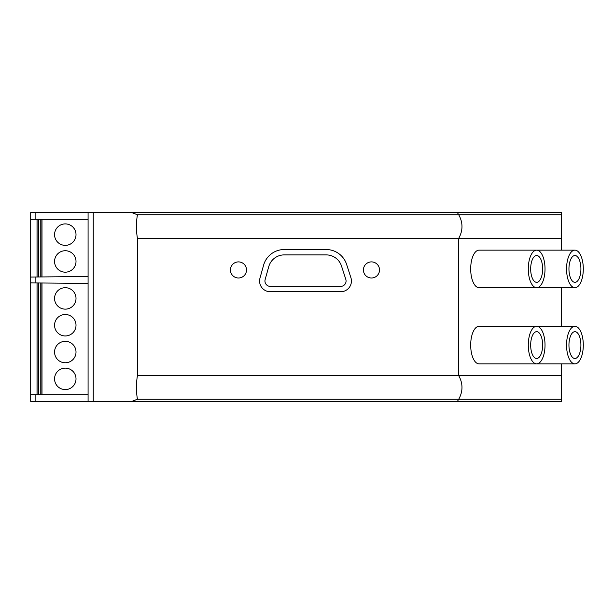 <?xml version="1.0" encoding="UTF-8"?>
<svg xmlns="http://www.w3.org/2000/svg" width="614" height="614" viewBox="0 0 614 614"><rect width="100%" height="100%" fill="white"/><g stroke="black" fill="none" stroke-linecap="round" stroke-linejoin="round"><path stroke-width="0.92" d="M102.83 212.613L30.7 212.613L30.7 277.037L88.086 276.538L88.086 212.613L88.086 401.387L88.086 283.407L35.865 282.947L35.865 276.991M35.865 282.947L30.7 282.901L30.7 394.679L88.086 394.679M30.7 401.387L30.7 394.679L30.7 401.387L93.244 401.387L93.244 212.613L131.833 212.613L137.421 214.762C136.124 222.621 136.124 230.488 137.421 238.355L137.421 375.645L458.727 375.645L458.727 238.355L137.421 238.355M246.513 269.945A8.043 8.043 90 0 0 234.878 262.746A8.043 8.043 90 0 0 238.47 277.988A8.043 8.043 90 0 0 246.513 269.945M379.513 269.945A8.043 8.043 90 0 0 367.87 262.746A8.043 8.043 90 0 0 371.47 277.988A8.043 8.043 90 0 0 379.513 269.945M137.421 399.238L131.833 401.387L457.399 401.387L458.727 399.238L137.421 399.238C136.124 391.379 136.124 383.512 137.421 375.645M457.399 401.387L561.618 401.387L561.618 363.849M561.618 214.762L561.618 238.355L458.727 238.355C463.063 230.488 463.063 222.621 458.727 214.762L561.618 214.762L561.618 212.613L131.833 212.613M561.618 326.303L561.618 287.697M561.618 250.151L561.618 238.355M208.745 212.613L202.313 212.613M137.421 214.762L458.727 214.762L457.399 212.613M561.618 399.238L458.727 399.238C463.063 391.379 463.063 383.512 458.727 375.645L561.618 375.645M536.659 326.303L479.058 326.303A18.773 8.373 90 0 0 470.685 345.076A18.773 8.373 90 0 0 479.058 363.849L536.659 363.849A18.773 8.373 90 0 0 545.025 345.076A18.773 8.373 90 0 0 536.659 326.303A18.773 8.373 90 0 0 528.286 345.076A18.773 8.373 90 0 0 536.659 363.849M479.058 287.697A18.773 8.373 -90 0 1 470.685 268.924A18.773 8.373 -90 0 1 479.058 250.151L536.659 250.151A18.773 8.373 -90 0 1 545.025 268.924A18.773 8.373 -90 0 1 536.659 287.697L479.058 287.697M88.086 219.321L35.865 219.321L35.865 212.613M131.833 401.387L93.244 401.387M37.032 394.679L37.032 282.954L37.032 394.679M30.7 212.613L30.7 219.321L35.865 219.321M536.659 358.484A13.408 5.979 90 0 0 542.638 345.076A13.408 5.979 90 0 0 536.659 331.667A13.408 5.979 90 0 0 530.673 345.076A13.408 5.979 90 0 0 536.659 358.484M517.333 326.303L574.927 326.303A18.773 8.373 90 0 0 566.553 345.076A18.773 8.373 90 0 0 574.927 363.849A18.773 8.373 90 0 0 583.3 345.076A18.773 8.373 90 0 0 574.927 326.303M517.333 363.849L574.927 363.849M574.927 358.484A13.408 5.979 90 0 0 580.905 345.076A13.408 5.979 90 0 0 574.927 331.667A13.408 5.979 90 0 0 568.948 345.076A13.408 5.979 90 0 0 574.927 358.484M88.086 283.407L88.086 276.538M30.7 282.901L30.7 277.037L30.7 282.901M270.306 286.377L340.701 286.377A5.365 5.365 0 0 0 345.805 279.362L341.507 266.046A16.087 16.087 0 0 0 326.195 254.894L284.244 254.894A16.087 16.087 0 0 0 268.748 266.653L265.141 279.57A5.365 5.365 0 0 0 270.306 286.377M38.475 394.679L38.475 282.97M40.785 394.679L40.785 282.993M54.562 378.861A10.722 10.722 0 0 1 65.291 368.139A10.722 10.722 0 0 1 76.013 378.861A10.722 10.722 0 0 1 65.291 389.591A10.722 10.722 0 0 1 54.562 378.861M54.562 298.419A10.722 10.722 0 0 1 65.291 287.697A10.722 10.722 0 0 1 76.013 298.419A10.722 10.722 0 0 1 65.291 309.141A10.722 10.722 0 0 1 54.562 298.419M54.562 325.236A10.722 10.722 0 0 1 65.291 314.506A10.722 10.722 0 0 1 76.013 325.236A10.722 10.722 0 0 1 65.291 335.958A10.722 10.722 0 0 1 54.562 325.236M54.562 352.045A10.722 10.722 0 0 1 65.291 341.323A10.722 10.722 0 0 1 76.013 352.045A10.722 10.722 0 0 1 65.291 362.774A10.722 10.722 0 0 1 54.562 352.045M37.032 276.983L37.032 219.321L37.032 276.983M38.475 276.968L38.475 219.321M40.785 276.952L40.785 219.321M54.562 261.449A10.722 10.722 0 0 1 65.291 250.727A10.722 10.722 0 0 1 76.013 261.449A10.722 10.722 0 0 1 65.291 272.179A10.722 10.722 0 0 1 54.562 261.449M54.562 234.64A10.722 10.722 0 0 1 65.291 223.91A10.722 10.722 0 0 1 76.013 234.64A10.722 10.722 0 0 1 65.291 245.362A10.722 10.722 0 0 1 54.562 234.64M340.701 291.742L270.306 291.742A10.722 10.722 0 0 1 259.975 278.127L263.583 265.21A21.452 21.452 0 0 1 284.244 249.53L326.195 249.53A21.452 21.452 0 0 1 346.611 264.396L350.909 277.72A10.722 10.722 0 0 1 340.701 291.742M574.927 250.151A18.773 8.373 -90 0 1 583.3 268.924A18.773 8.373 -90 0 1 574.927 287.697A18.773 8.373 -90 0 1 566.553 268.924A18.773 8.373 -90 0 1 574.927 250.151L517.333 250.151M574.927 287.697L517.333 287.697M574.927 255.516A13.408 5.979 -90 0 1 580.905 268.924A13.408 5.979 -90 0 1 574.927 282.333A13.408 5.979 -90 0 1 568.948 268.924A13.408 5.979 -90 0 1 574.927 255.516M536.659 287.697A18.773 8.373 -90 0 1 528.286 268.924A18.773 8.373 -90 0 1 536.659 250.151M536.659 255.516A13.408 5.979 -90 0 1 542.638 268.924A13.408 5.979 -90 0 1 536.659 282.333A13.408 5.979 -90 0 1 530.673 268.924A13.408 5.979 -90 0 1 536.659 255.516M545.8 212.613L489.488 212.613M35.865 401.387L35.865 394.679M38.099 394.679L38.099 282.97M40.915 394.679L40.915 282.993M41.982 394.679L41.982 283M38.099 276.975L38.099 219.321M40.915 276.952L40.915 219.321M41.982 276.937L41.982 219.321"/></g></svg>
